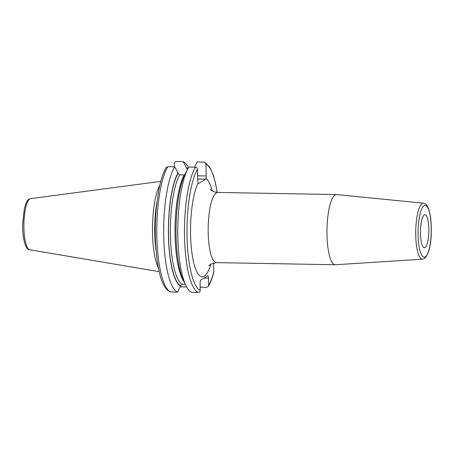 <?xml version="1.0" encoding="UTF-8"?>
<svg xmlns="http://www.w3.org/2000/svg" width="454" height="454" viewBox="0 0 454 454"><rect width="100%" height="100%" fill="white"/><g stroke="black" fill="none" stroke-linecap="round" stroke-linejoin="round"><path stroke-width="0.68" d="M159.87 185.136A45.735 11.571 91 0 0 152.499 226.381A45.735 11.571 91 0 0 158.395 267.86M156.953 202.126A45.162 11.424 91 0 0 156.085 250.773M194.443 167.157L197.212 161.913L204.606 162.18L205.934 164.178L206.207 175.959A2.786 0.704 -89 0 1 205.951 178.405L205.594 179.143L202.348 181.294L198.557 183.433L198.114 183.183A2.786 0.704 -89 0 1 197.757 181.106L197.49 169.325C197.354 168.048 196.673 167.333 195.447 167.18A65.575 16.588 91 0 0 184.528 237.334A65.575 16.588 91 0 0 198.29 292.461C199.51 292.348 200.163 291.655 200.237 290.384L200.078 283.296A2.786 0.704 -89 0 1 200.719 280.112L207.756 275.822A2.786 0.704 -89 0 1 207.87 275.794A2.786 0.704 -89 0 1 208.522 278.149L204.073 278.069M213.596 262.94L213.8 271.815A63.509 16.066 -89 0 1 208.687 285.243L208.522 278.149M198.313 183.427L198.114 183.183A49.548 12.53 91 0 0 190.907 242.578A49.548 12.53 91 0 0 204.198 276.236A49.548 12.53 91 0 0 210.889 264.007M335.063 194.976A35.1 8.876 91 0 0 326.954 232.283A35.1 8.876 91 0 0 335.222 264.744A35.1 8.876 91 0 0 335.41 264.739L422.47 259.217A28.023 7.088 -89 0 1 415.722 233.589A28.023 7.088 -89 0 1 422.197 203.523A28.023 7.088 -89 0 1 423.469 203.199L336.658 194.573A35.1 8.876 -89 0 0 336.476 194.562A35.1 8.876 -89 0 0 335.063 194.976M424.297 214.918A16.514 4.177 91 0 0 420.478 232.476A16.514 4.177 91 0 0 424.371 247.753A16.514 4.177 91 0 0 425.035 247.555A16.514 4.177 91 0 0 428.854 230.002A16.514 4.177 91 0 0 424.961 214.725A16.514 4.177 91 0 0 424.297 214.918M187.945 168.536A65.575 16.588 91 0 0 177.826 226.83A65.575 16.588 91 0 0 185.856 285.452L183.382 280.254A59.797 15.124 91 0 1 176.056 226.801A59.797 15.124 91 0 1 185.283 173.644L187.945 168.536A65.575 16.588 91 0 1 188.762 167.055L195.447 167.18M184.676 174.881L184.216 174.949A57.806 14.624 91 0 0 175.028 230.763A57.806 14.624 91 0 0 184.176 281.923M167.787 166.68A65.575 16.588 91 0 0 156.868 236.84A65.575 16.588 91 0 0 170.63 291.967L169.915 291.82C161.091 287.569 156.874 267.298 155.484 241.295C155.001 229.582 155.325 218.011 156.46 206.581L158.565 191.457C160.489 180.976 163.009 173.031 166.124 167.628L167.787 166.68L174.665 166.805L178.042 173.241L179.574 174.864L184.216 174.949M170.63 291.967L177.508 292.092L180.596 285.77L182.054 284.204L185.289 284.261M185.856 285.452A65.575 16.588 91 0 0 191.605 292.342L198.29 292.461M208.687 285.243L208.397 286.372L206.735 287.32L200.169 287.2M180.278 286.843L185.958 286.945L186.288 286.321M208.397 286.372C210.395 282.944 212.16 278.387 213.692 272.689L213.8 271.815M187.406 169.569L183.115 161.658L176.231 161.539C175.011 161.647 174.364 162.339 174.285 163.616L174.353 166.8M174.665 166.805A65.575 16.588 91 0 0 163.752 236.965A65.575 16.588 91 0 0 177.508 292.092M178.03 172.792A59.797 15.124 91 0 0 168.44 236.131A59.797 15.124 91 0 0 180.607 286.224M186.475 167.645A59.797 15.124 -89 0 1 187.882 168.65M188.421 167.651A65.575 16.588 91 0 0 183.115 161.658M185.958 286.945A65.575 16.588 91 0 0 186.299 286.349M29.663 249.751A25.577 6.47 91 0 1 23.88 225.627A25.577 6.47 91 0 1 29.788 198.931A25.577 6.47 -89 0 1 30.571 198.636L29.09 199.175C27.399 199.698 25.787 203.046 24.255 209.22L22.7 224.004C22.331 238.1 25.475 249.893 29.663 249.751L159.201 271.662M197.711 179.007L205.594 179.143M206.207 175.959L197.638 175.811M212.194 190.862A49.548 12.53 91 0 0 205.951 178.405M205.934 164.178A63.509 16.066 -89 0 1 217.097 192.417M197.49 169.325A63.509 16.066 91 0 0 187.048 237.056A63.509 16.066 91 0 0 200.237 290.384M210.174 189.091L210.168 189.091C209.998 188.609 211.155 191.838 217.693 192.439A35.1 8.876 91 0 0 216.28 192.859A35.1 8.876 91 0 0 208.17 230.161A35.1 8.876 91 0 0 216.439 262.622L210.662 264.143L208.806 265.704M424.081 205.588A25.963 6.566 -89 0 1 431.221 227.244A25.963 6.566 -89 0 1 425.25 256.89A25.963 6.566 -89 0 1 418.111 235.234A25.963 6.566 -89 0 1 424.081 205.588M178.042 173.241A59.355 15.016 91 0 0 168.553 236.063A59.355 15.016 91 0 0 180.596 285.77M186.486 168.094A59.355 15.016 -89 0 1 187.723 168.962M179.574 174.864A57.806 14.624 91 0 0 170.443 235.853A57.806 14.624 91 0 0 182.054 284.204M30.571 198.636L160.812 181.362M216.439 262.622L335.222 264.744M217.693 192.439L336.476 194.562M422.47 259.217L424.325 258.615C428.758 254.427 431.084 245.319 431.3 231.296C431.396 225.144 430.999 219.611 430.114 214.702C427.742 203.891 425.773 203.954 423.469 203.199M217.194 192.422L215.537 183.303L213.386 175.335L209.714 167.066L204.606 162.18"/></g></svg>
